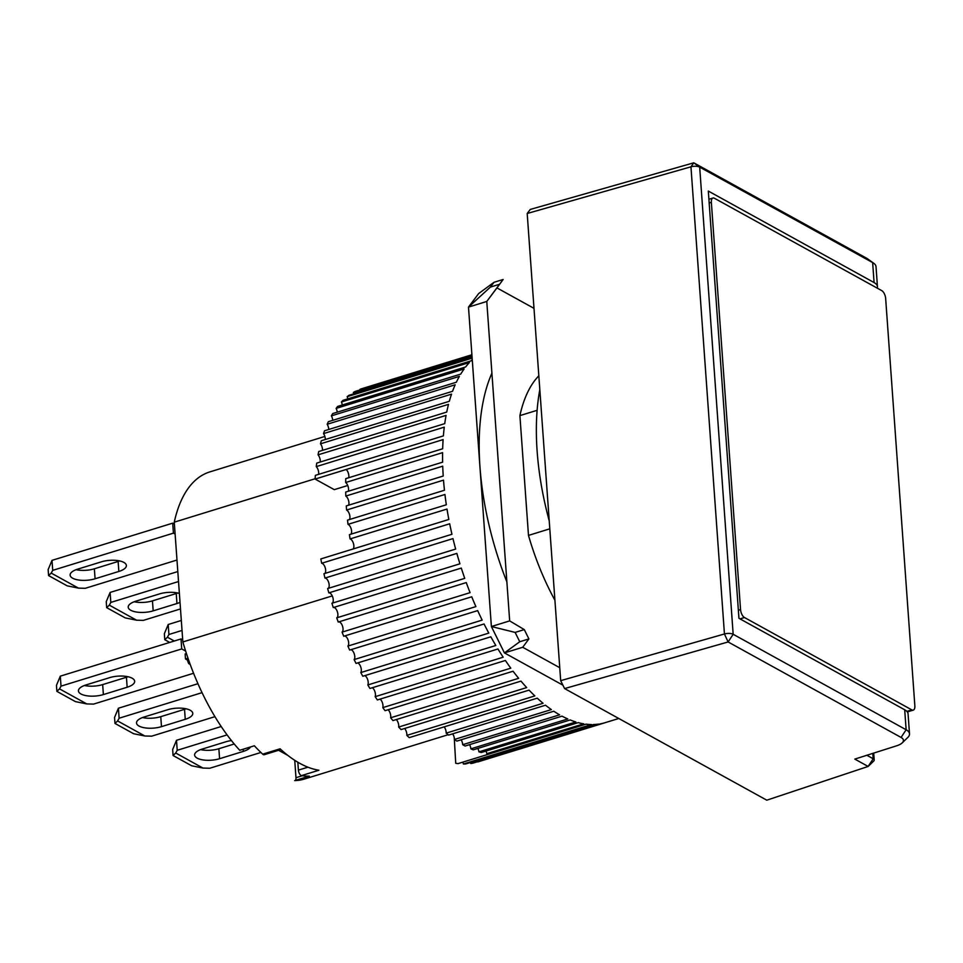 <?xml version="1.0" encoding="UTF-8"?>
<svg xmlns="http://www.w3.org/2000/svg" width="963" height="963" viewBox="0 0 963 963"><rect width="100%" height="100%" fill="white"/><g stroke="black" fill="none" stroke-linecap="round" stroke-linejoin="round"><path stroke-width="1.44" d="M72.646 578.197A16.287 6.32 -4.1 0 1 70.118 575.14A16.287 6.32 -4.1 0 1 77.654 569.157L101.428 561.826A16.287 6.32 -4.1 0 1 117.763 560.586A16.287 6.32 -4.1 0 1 126.382 565.474A16.287 6.32 -4.1 0 1 118.846 571.456L95.084 578.775A16.287 6.32 -4.1 0 1 72.646 578.197M175.122 534.08L173.424 533.141L52.724 570.349L51.208 573.081L78.472 588.128L85.262 588.309L176.987 560.033M52.724 570.349L52.002 560.37L172.702 523.15L173.424 533.141M172.702 523.15L174.411 524.101M51.208 573.081L48.583 575.585L67.169 585.841L78.472 588.128M52.002 560.37L48.15 569.59L48.583 575.585M118.846 571.456L118.136 561.465A16.287 6.32 175.9 0 0 119.689 560.935M76.101 569.687A16.287 6.32 175.9 0 0 94.362 568.796L95.084 578.775M118.136 561.465L94.362 568.796M307.919 767.186L298.398 770.123A4.346 2.046 72.9 0 0 301.01 775.396A4.346 2.046 72.9 0 0 301.527 775.588L318.897 770.231A160.689 75.933 -107.1 0 1 299.758 763.322A160.689 75.933 -107.1 0 1 280.077 748.805L262.706 754.161A160.689 75.933 -107.1 0 1 254.364 745.783L239.739 750.285A160.689 75.933 72.9 0 1 182.862 641.96L174.267 522.175L315.118 478.755M324.868 436.444L209.826 471.906A160.689 75.933 72.9 0 0 174.267 522.175M549.801 528.831L528.482 535.404L519.9 415.619L537.113 410.31M332.247 595.904L182.862 641.96M280.919 749.563L264.235 754.703A4.346 2.046 -107.1 0 1 263.236 754.547A4.346 2.046 -107.1 0 1 262.706 754.161M448.12 734.733L304.513 779.007A160.689 75.933 -107.1 0 1 294.678 780.62L309.304 776.106A160.689 75.933 -107.1 0 1 301.527 775.588M295.184 780.463A4.346 2.046 72.9 0 0 295.978 777.707L294.738 760.313M190.205 664.422L188.676 663.579L189.771 663.242M188.676 663.579L187.243 659.92L188.459 659.547M187.99 658.186L185.498 658.957L187.243 659.92M185.498 658.957L185.137 653.961L186.437 653.564M298.398 770.123L297.832 762.227M287.829 755.389L278.584 750.285M519.9 415.619A160.689 75.933 -107.1 0 1 538.823 375.811M533.996 308.353L496.956 287.913L503.131 279.487L493.995 282.303L478.671 293.546L468.487 307.101L491.383 626.528L504.431 652.902L562.922 685.187M496.956 287.913L486.772 301.455L509.668 620.894L491.383 626.528L515.145 632.414L519.755 641.743L528.904 638.914L522.716 647.268L559.756 667.708M519.755 641.743L504.431 652.902L522.716 647.268M493.995 282.303L490.396 287.094L468.487 307.101L486.772 301.455L503.131 279.487M554.917 600.25A160.689 75.933 -107.1 0 1 528.482 535.404M509.668 620.894L524.281 629.597L515.145 632.414M524.281 629.597L528.904 638.914M490.396 287.094L499.532 284.278M80.952 693.986A16.287 6.32 -4.1 0 1 78.424 690.928A16.287 6.32 -4.1 0 1 85.948 684.958L109.722 677.627A16.287 6.32 -4.1 0 1 126.069 676.387A16.287 6.32 -4.1 0 1 134.676 681.274A16.287 6.32 -4.1 0 1 127.152 687.245L103.378 694.576A16.287 6.32 -4.1 0 1 80.952 693.986M185.63 651.084L181.718 648.93L61.018 686.138L59.513 688.87L86.778 703.917L93.555 704.097L193.575 673.269M61.018 686.138L60.308 676.158L181.008 638.951L181.718 648.93M181.008 638.951L182.705 639.889M59.513 688.87L56.877 691.374L75.475 701.642L86.778 703.917M60.308 676.158L56.456 685.379L56.877 691.374M127.152 687.245L126.442 677.266A16.287 6.32 175.9 0 0 127.983 676.736M84.395 685.487A16.287 6.32 175.9 0 0 102.668 684.597L103.378 694.576M126.442 677.266L102.668 684.597M180.021 602.356A16.287 6.32 -4.1 0 1 176.951 603.524L153.177 610.855A16.287 6.32 -4.1 0 1 130.751 610.265A16.287 6.32 -4.1 0 1 128.223 607.208A16.287 6.32 -4.1 0 1 135.747 601.225L159.521 593.906A16.287 6.32 -4.1 0 1 179.383 593.425M178.528 581.544L110.817 602.417L109.313 605.149L136.577 620.196L143.355 620.377L180.49 608.929M110.817 602.417L110.107 592.438L177.806 571.565M109.313 605.149L106.676 607.653L125.274 617.909L136.577 620.196M110.107 592.438L106.255 601.658L106.676 607.653M176.951 603.524L176.241 593.545A16.287 6.32 175.9 0 0 177.782 593.015M134.194 601.755A16.287 6.32 175.9 0 0 152.467 600.864L153.177 610.855M176.241 593.545L152.467 600.864M740.005 618.884L744.459 617.512L911.792 709.875L906.857 711.392M911.792 709.875A6.512 3.082 -107.1 0 0 913.285 710.104A6.512 3.082 -107.1 0 0 914.85 705.807L885.659 298.53A6.512 3.082 -107.1 0 0 881.747 290.621L714.414 198.258A6.512 3.082 -107.1 0 0 712.921 198.029L708.9 199.257M709.177 203L711.356 202.326L740.547 609.591L738.368 610.265M711.356 202.326A6.512 3.082 -107.1 0 1 712.921 198.029M744.459 617.512A6.512 3.082 -107.1 0 1 740.547 609.591M182.031 630.44L168.922 634.485L167.406 637.217L174.291 641.021M168.922 634.485L168.212 624.505L181.321 620.461M167.406 637.217L164.781 639.721L169.693 642.429M168.212 624.505L164.348 633.738L164.781 639.721M539.822 389.63A191.083 90.293 72.9 0 0 549.235 520.911M353.108 548.982A5.429 2.564 72.9 0 0 353.565 543.926A5.429 2.564 72.9 0 0 350.604 539.136A5.429 2.564 72.9 0 0 350.075 538.931L447.001 509.054A195.429 92.352 72.9 0 0 448.83 519.466L320.823 558.937A195.429 92.352 72.9 0 0 321.678 563.259L449.685 523.788A195.429 92.352 72.9 0 0 451.948 534.272L323.941 573.731A195.429 92.352 72.9 0 0 324.964 578.077L452.971 538.606A195.429 92.352 72.9 0 0 455.655 549.079L327.649 588.549A195.429 92.352 72.9 0 0 328.84 592.871L456.847 553.4A195.429 92.352 72.9 0 0 459.929 563.812L331.922 603.271A195.429 92.352 72.9 0 0 333.27 607.557L461.289 568.086A195.429 92.352 72.9 0 0 464.744 578.366L336.737 617.837A195.429 92.352 72.9 0 0 338.242 622.05L466.261 582.579A195.429 92.352 72.9 0 0 470.076 592.666L342.07 632.125A195.429 92.352 72.9 0 0 343.719 636.242L471.738 596.783A195.429 92.352 72.9 0 0 475.891 606.606L347.884 646.077A195.429 92.352 72.9 0 0 349.665 650.073L477.672 610.602A195.429 92.352 72.9 0 0 482.15 620.112L354.131 659.583A195.429 92.352 72.9 0 0 356.045 663.435L484.052 623.976A195.429 92.352 72.9 0 0 488.807 633.1L360.8 672.571A195.429 92.352 72.9 0 0 362.81 676.255L490.829 636.796A195.429 92.352 72.9 0 0 495.825 645.487L367.818 684.958A195.429 92.352 72.9 0 0 369.936 688.461L497.943 648.99A195.429 92.352 72.9 0 0 503.18 657.199L375.161 696.67A195.429 92.352 72.9 0 0 377.376 699.957L505.382 660.486A195.429 92.352 72.9 0 0 510.799 668.166L382.793 707.624A195.429 92.352 72.9 0 0 385.068 710.682L513.074 671.223A195.429 92.352 72.9 0 0 518.648 678.313L390.641 717.772A195.429 92.352 72.9 0 0 392.976 720.589L520.983 681.118A195.429 92.352 72.9 0 0 526.677 687.582L398.67 727.053A195.429 92.352 72.9 0 0 401.053 729.581L529.06 690.122A195.429 92.352 72.9 0 0 534.85 695.912L406.831 735.383A195.429 92.352 72.9 0 0 409.239 737.634L537.246 698.175A195.429 92.352 72.9 0 0 543.084 703.267L446.17 733.144A195.429 92.352 72.9 0 0 448.589 735.094L545.503 705.217A195.429 92.352 72.9 0 0 551.366 709.575L454.44 739.452A195.429 92.352 72.9 0 0 456.859 741.101L553.785 711.224A195.429 92.352 72.9 0 0 559.611 714.823L462.697 744.7A195.429 92.352 72.9 0 0 463.889 745.374A195.429 92.352 72.9 0 0 465.093 746.024L562.019 716.147A195.429 92.352 72.9 0 0 567.797 718.952L470.871 748.841A195.429 92.352 72.9 0 0 473.242 749.84L570.168 719.951A195.429 92.352 72.9 0 0 575.85 721.973L478.936 751.85A195.429 92.352 72.9 0 0 481.259 752.512L578.185 722.635A195.429 92.352 72.9 0 0 583.734 723.827L486.809 753.68A5.429 2.564 72.9 0 0 485.978 751.056M491.912 373.163A195.429 92.352 72.9 0 0 506.875 581.941M471.894 354.757L361.98 388.643A195.429 92.352 72.9 0 0 359.969 389.341L471.906 354.829M471.954 355.443L355.251 391.411A195.429 92.352 72.9 0 0 353.361 392.447L471.978 355.877M472.087 357.357L348.931 395.324A195.429 92.352 72.9 0 0 347.161 396.672L472.147 358.14M472.255 359.717A195.429 92.352 72.9 0 0 471.051 360.872L343.033 400.331A195.429 92.352 72.9 0 0 341.396 402.004L469.414 362.545A195.429 92.352 72.9 0 0 465.635 366.963L337.616 406.434A195.429 92.352 72.9 0 0 336.135 408.408L464.142 368.949A195.429 92.352 72.9 0 0 460.723 374.101L332.716 413.56A195.429 92.352 72.9 0 0 331.38 415.847L459.387 376.377A195.429 92.352 72.9 0 0 456.354 382.227L328.347 421.698A195.429 92.352 72.9 0 0 327.167 424.262L455.174 384.791A195.429 92.352 72.9 0 0 452.55 391.303L324.531 430.774A195.429 92.352 72.9 0 0 323.532 433.603L451.539 394.132A195.429 92.352 72.9 0 0 449.324 401.282L321.317 440.741A195.429 92.352 72.9 0 0 320.486 443.823L448.505 404.352A195.429 92.352 72.9 0 0 446.724 412.08L318.705 451.539A195.429 92.352 72.9 0 0 318.067 454.849L446.074 415.39A195.429 92.352 72.9 0 0 444.737 423.636L316.719 463.107A195.429 92.352 72.9 0 0 316.261 466.622L444.268 427.151A195.429 92.352 72.9 0 0 443.389 435.89L315.37 475.361A195.429 92.352 72.9 0 0 315.094 479.068L443.112 439.597A195.429 92.352 72.9 0 0 442.679 448.758L345.753 478.647A195.429 92.352 -107.1 0 0 345.669 482.511L442.595 452.634A195.429 92.352 72.9 0 0 442.619 462.168L345.705 492.045A195.429 92.352 -107.1 0 0 345.801 496.065L442.727 466.176A195.429 92.352 72.9 0 0 443.221 476.023L346.295 505.912A195.429 92.352 -107.1 0 0 346.584 510.041L443.51 480.152A195.429 92.352 72.9 0 0 444.461 490.251L347.535 520.14A195.429 92.352 -107.1 0 0 348.016 524.354L444.942 494.476A195.429 92.352 72.9 0 0 446.326 504.768L349.413 534.646A195.429 92.352 -107.1 0 0 350.075 538.931M455.728 763.298A195.429 92.352 72.9 0 0 457.991 763.623L586.01 724.152A195.429 92.352 72.9 0 0 591.402 724.537L463.396 763.996A195.429 92.352 72.9 0 0 465.586 763.984L593.593 724.513A195.429 92.352 72.9 0 0 598.805 724.068L470.787 763.539A195.429 92.352 72.9 0 0 472.893 763.178L600.912 723.719A195.429 92.352 72.9 0 0 605.51 722.563L618.776 718.482M367.818 684.958A5.429 2.564 72.9 0 0 367.746 679.878A5.429 2.564 72.9 0 0 364.941 675.653A5.429 2.564 72.9 0 0 364.881 675.617M360.8 672.571A5.429 2.564 72.9 0 0 360.908 667.467A5.429 2.564 72.9 0 0 358.031 663.05A5.429 2.564 72.9 0 0 357.742 662.905M354.131 659.583A5.429 2.564 72.9 0 0 354.444 654.491A5.429 2.564 72.9 0 0 351.519 649.869A5.429 2.564 72.9 0 0 351.001 649.664M347.884 646.077A5.429 2.564 72.9 0 0 348.389 641.033A5.429 2.564 72.9 0 0 345.416 636.194A5.429 2.564 72.9 0 0 344.682 635.953M342.07 632.125A5.429 2.564 72.9 0 0 342.792 627.154A5.429 2.564 72.9 0 0 339.77 622.11A5.429 2.564 72.9 0 0 338.832 621.869M336.737 617.837A5.429 2.564 72.9 0 0 337.688 612.962A5.429 2.564 72.9 0 0 334.618 607.713A5.429 2.564 72.9 0 0 333.475 607.497M331.97 603.259A5.429 2.564 72.9 0 0 333.09 598.492A5.429 2.564 72.9 0 0 329.984 593.088A5.429 2.564 72.9 0 0 328.84 592.871M328.082 588.417A5.429 2.564 72.9 0 0 328.973 583.518A5.429 2.564 72.9 0 0 325.915 578.318A5.429 2.564 72.9 0 0 324.964 578.077M324.748 573.479A5.429 2.564 72.9 0 0 325.422 568.495A5.429 2.564 72.9 0 0 322.412 563.499A5.429 2.564 72.9 0 0 321.678 563.259M350.965 534.164A5.429 2.564 72.9 0 0 351.23 529.072A5.429 2.564 72.9 0 0 348.317 524.498A5.429 2.564 72.9 0 0 348.016 524.354M349.449 519.551A5.429 2.564 72.9 0 0 349.509 514.447A5.429 2.564 72.9 0 0 346.668 510.077A5.429 2.564 72.9 0 0 346.584 510.041M348.678 477.744A5.429 2.564 72.9 0 0 346.211 469.499L315.118 479.08L334.281 489.649L347.739 485.508M446.17 733.144A5.429 2.564 72.9 0 0 444.184 726.86M478.936 751.85A5.429 2.564 72.9 0 0 477.853 748.42M470.871 748.841A5.429 2.564 72.9 0 0 469.547 744.652M462.697 744.7A5.429 2.564 72.9 0 0 461.145 739.789M454.44 739.452A5.429 2.564 72.9 0 0 452.67 733.842M454.247 737.718L455.728 763.262M605.137 722.683L477.877 761.914A5.429 2.564 72.9 0 0 477.792 761.673M470.787 763.539A5.429 2.564 72.9 0 0 470.462 762.479M463.396 763.996A5.429 2.564 72.9 0 0 462.806 762.142M406.831 735.383A5.429 2.564 72.9 0 0 404.653 728.473M398.67 727.053A5.429 2.564 72.9 0 0 396.311 719.554M390.641 717.772A5.429 2.564 72.9 0 0 388.101 709.755M382.793 707.624A5.429 2.564 72.9 0 0 380.096 699.114M375.161 696.67A5.429 2.564 72.9 0 0 372.344 687.714M348.558 505.214A5.429 2.564 72.9 0 0 348.486 500.279A5.429 2.564 72.9 0 0 345.801 496.065M348.305 491.25A5.429 2.564 72.9 0 0 345.669 482.511M318.597 474.362A5.429 2.564 72.9 0 0 316.261 466.622M320.222 462.023A5.429 2.564 72.9 0 0 318.067 454.849M322.473 450.383A5.429 2.564 72.9 0 0 320.486 443.823M325.313 439.513A5.429 2.564 72.9 0 0 323.532 433.603M328.744 429.474A5.429 2.564 72.9 0 0 327.167 424.262M332.729 420.337A5.429 2.564 72.9 0 0 331.38 415.847M337.255 412.164A5.429 2.564 72.9 0 0 336.135 408.408M342.298 404.99A5.429 2.564 72.9 0 0 341.396 402.004M347.812 398.863A5.429 2.564 72.9 0 0 347.161 396.672M353.77 393.831A5.429 2.564 72.9 0 0 353.361 392.447M139.045 726.066A16.287 6.32 -4.1 0 1 136.517 722.996A16.287 6.32 -4.1 0 1 144.053 717.026L167.827 709.695A16.287 6.32 -4.1 0 1 184.162 708.455A16.287 6.32 -4.1 0 1 192.781 713.342A16.287 6.32 -4.1 0 1 185.257 719.313L161.483 726.644A16.287 6.32 -4.1 0 1 139.045 726.066M202.049 692.65L119.123 718.205L117.606 720.938L144.871 735.997L151.66 736.165L214.942 716.665M119.123 718.205L118.413 708.226L197.945 683.706M117.606 720.938L114.982 723.442L133.568 733.71L144.871 735.997M118.413 708.226L114.549 717.459L114.982 723.442M185.257 719.313L184.535 709.334A16.287 6.32 175.9 0 0 186.088 708.804M142.5 717.555A16.287 6.32 175.9 0 0 160.761 716.665L161.483 726.644M184.535 709.334L160.761 716.665M564.595 688.581L766.777 800.181L868.132 766.452L854.819 759.097L896.625 745.807A15.203 5.898 175.9 0 0 902.211 742.87A15.203 5.898 175.9 0 0 901.079 737.441L728.112 641.96L564.595 688.581L560.683 680.66L527.194 213.497L530.252 209.44L693.769 162.819L690.953 166.816L724.441 633.979L560.683 680.66M527.194 213.497L690.953 166.816A6.512 2.528 175.9 0 1 699.68 167.117L693.769 162.819L866.724 258.289L872.647 262.586L699.68 167.117L733.168 634.28L728.112 641.96L724.441 633.979A6.512 2.528 -4.1 0 1 733.168 634.28L906.135 729.749A21.716 8.414 175.9 0 1 909.505 733.842A21.716 8.414 175.9 0 1 907.748 737.514L902.211 742.87M909.505 733.842L908.073 713.872A21.716 8.414 175.9 0 0 904.702 709.791L738.946 618.294L708.311 191.059L874.079 282.556L872.647 262.586A21.716 8.414 -4.1 0 1 873.754 263.284L867.507 258.782A15.203 5.898 175.9 0 0 866.724 258.289M872.803 753.379L873.188 758.76A6.512 2.528 -4.1 0 1 874.199 759.988A6.512 2.528 -4.1 0 1 873.67 761.095L868.132 766.452L873.188 758.76L866.856 755.269M873.754 263.284A21.716 8.414 -4.1 0 1 876.017 266.679L877.449 286.637A21.716 8.414 -4.1 0 1 877.221 288.13M874.079 282.556A21.716 8.414 -4.1 0 1 877.449 286.637M250.512 746.975A16.287 6.32 -4.1 0 1 243.35 751.381L219.576 758.712A16.287 6.32 -4.1 0 1 197.15 758.134A16.287 6.32 -4.1 0 1 194.622 755.064A16.287 6.32 -4.1 0 1 202.146 749.094L225.92 741.763A16.287 6.32 -4.1 0 1 231.433 740.571M227.099 734.901L177.228 750.285L175.711 753.018L202.976 768.065L209.765 768.245L260.913 752.464M177.228 750.285L176.506 740.294L221.201 726.523M175.711 753.018L173.075 755.51L191.673 765.778L202.976 768.065M176.506 740.294L172.654 749.527L173.075 755.51M200.605 749.623A16.287 6.32 175.9 0 0 218.866 748.733L219.576 758.712M234.226 744.002L218.866 748.733M302.43 775.721L295.978 777.707M901.079 737.441L906.135 729.749L904.702 709.791M243.35 751.381L243.194 749.226M913.285 710.104L907.327 711.946M873.706 753.09L874.199 759.988"/></g></svg>
